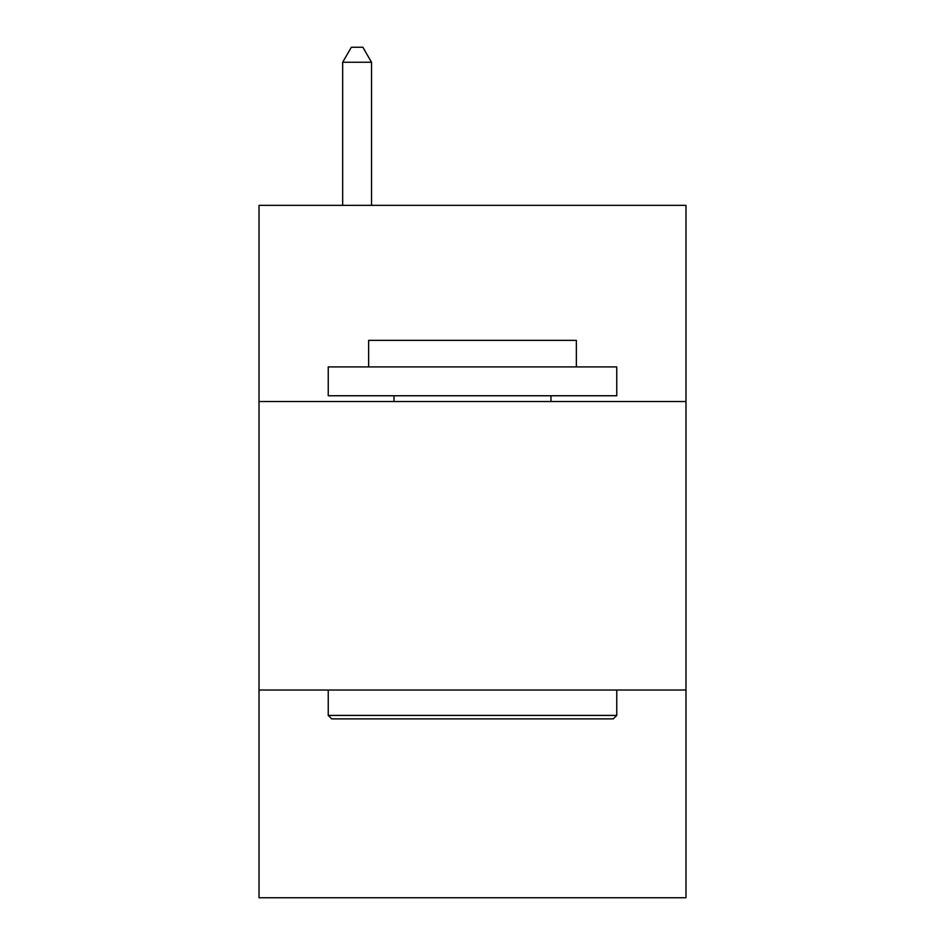<?xml version="1.0" encoding="UTF-8"?>
<svg xmlns="http://www.w3.org/2000/svg" width="945" height="945" viewBox="0 0 945 945"><rect width="100%" height="100%" fill="white"/><g stroke="black" fill="none" stroke-linecap="round" stroke-linejoin="round"><path stroke-width="1.42" d="M685.987 401.53L685.987 205.349L259.013 205.349L259.013 401.53L685.987 401.53L685.987 897.75L259.013 897.75L259.013 401.53M685.987 690.027L259.013 690.027M331.707 718.885L328.246 715.412L616.754 715.412L613.293 718.885L331.707 718.885M616.754 366.908L616.754 395.754L328.246 395.754L328.246 366.908L616.754 366.908M368.644 366.908L368.644 340.365L576.356 340.365L576.356 366.908M616.754 690.027L616.754 715.412M328.246 690.027L328.246 715.412M550.97 395.754L550.97 401.53M394.03 395.754L394.03 401.53M371.527 205.349L371.527 62.252L342.669 62.252L342.669 205.349M342.669 62.252L351.327 47.25L362.868 47.25L371.527 62.252"/></g></svg>
